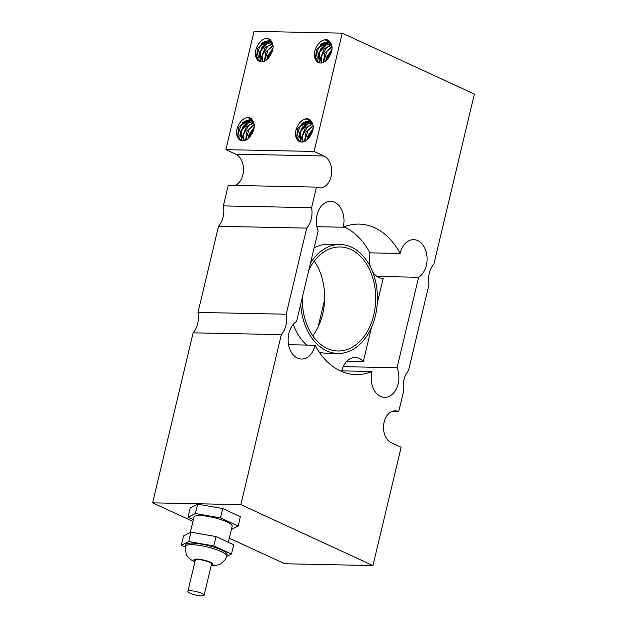 <?xml version="1.0" encoding="UTF-8"?>
<svg xmlns="http://www.w3.org/2000/svg" width="627" height="627" viewBox="0 0 627 627"><rect width="100%" height="100%" fill="white"/><g stroke="black" fill="none" stroke-linecap="round" stroke-linejoin="round"><path stroke-width="0.94" d="M190.067 593.213A8.347 1.74 -166.6 0 0 198.798 595.65A8.347 1.74 -166.6 0 0 204.104 595.266A8.347 1.74 -166.6 0 0 196.392 591.637A8.347 1.74 -166.6 0 0 187.873 591.402A8.347 1.74 -166.6 0 0 190.067 593.213M187.873 591.402L195.31 560.177A8.347 1.74 13.4 0 1 203.83 560.42A8.347 1.74 13.4 0 1 211.542 564.041L204.104 595.266M185.333 546.289L185.702 544.73A21.271 4.436 13.4 0 1 207.427 545.341A21.271 4.436 13.4 0 1 227.084 554.589L226.715 556.141A21.271 4.436 -166.6 0 0 207.051 546.901A21.271 4.436 -166.6 0 0 185.333 546.282L186.133 554.103C186.007 555.06 190.592 560.35 194.268 561.471L194.934 561.768M226.621 556.502L231.473 554.056L233.699 544.722L216.049 536.579L190.969 532.182L183.546 535.92L181.321 545.255L185.184 547.034M190.969 532.182L188.743 541.516L181.321 545.255M216.049 536.579L213.823 545.921L188.743 541.516M231.473 554.056L213.823 545.921M190.294 532.519L193.97 517.087A19.633 4.099 13.4 0 1 214.019 517.659A19.633 4.099 13.4 0 1 232.17 526.194L228.346 542.253M187.998 517.236L190.216 507.901L197.646 504.163L222.718 508.56L240.368 516.703L238.142 526.045L220.492 517.902L195.42 513.505L187.998 517.236L193.351 519.705M231.394 529.439L238.142 526.045M197.646 504.163L195.42 513.505M222.718 508.56L220.492 517.902M271.052 42.518L264.947 44.133L259.045 52.903L260.691 61.744M259.617 61.446L256.694 56.367L259.664 46.5L267.737 41.492L270.088 41.884M268.332 58.248A11.09 7.524 114.8 0 1 259.351 61.336A11.09 7.524 114.8 0 1 256.388 58.005C253.096 52.268 258.042 41.233 264.469 38.905A13.371 9.068 114.8 0 1 269.383 39.031L269.61 39.125M273.066 45.356L272.298 43.882L269.751 41.719L264.994 41.492L257.572 48.342L256.388 58.005M273.121 47.918L267.298 56.446L266.828 59.706M273.051 45.309L265.879 51.892L264.382 61.211M272.165 43.686L265.158 47.683L261.349 57.449L262.439 61.759M265.088 38.756L269.555 39.133M262.807 42.511L270.574 39.924M258.779 57.849L261.804 47.989L269.328 41.648M269.477 41.594L271.577 41.131M267.102 59.471L273.113 48.075M267.651 58.969L268.905 54.408L273.004 48.961M264.994 60.921L264.86 59.926L268.003 50.074L273.129 45.936M262.94 61.673L262.313 55.458L267.674 46.304L272.447 44.109M266.859 59.675L273.137 47.777M258.637 56.234L261.976 47.299L268.936 41.57M269.171 41.484L271.507 41.029M260.997 43.882L270.456 39.814M269.383 39.031C274.657 43.914 274.312 50.325 268.348 58.264M261.161 61.799L260.142 60.325L260.613 50.865L267.674 43.388L271.397 42.816M342.256 33.153L254.045 31.35L225.861 149.649L314.08 151.444L323.9 155.982A16.365 11.529 -88.8 0 1 331.542 174.204A16.365 11.529 -88.8 0 1 319.864 187.904A16.365 11.529 -88.8 0 1 316.486 187.112L311.588 207.694A19.633 13.833 -88.8 0 1 306.721 228.103L286.202 314.221A19.633 13.833 -88.8 0 1 281.343 334.63L240.839 504.641L372.955 565.562L401.139 447.263L391.311 442.733A16.365 11.529 -88.8 0 1 383.669 424.503A16.365 11.529 -88.8 0 1 395.355 410.81A16.365 11.529 -88.8 0 1 398.725 411.602L403.631 391.021A19.633 13.833 -88.8 0 1 408.49 370.604L429.009 284.493A19.633 13.833 -88.8 0 1 433.868 264.077L474.373 94.066L342.256 33.153L314.08 151.444M304.597 119.201A13.371 9.068 114.8 0 1 309.503 119.302C314.785 124.193 314.44 130.604 308.468 138.536M308.46 138.528A11.09 7.524 114.8 0 1 299.479 141.608A11.09 7.524 114.8 0 1 296.516 138.285C293.217 132.548 298.17 121.513 304.597 119.185M328.344 40.23C333.627 45.12 333.274 51.532 327.31 59.463A11.09 7.524 114.8 0 1 318.32 62.535A11.09 7.524 114.8 0 1 315.35 59.212C312.058 53.475 317.003 42.44 323.43 40.112A13.371 9.068 114.8 0 1 328.344 40.23L328.572 40.332M249.499 137.321A11.09 7.524 114.8 0 1 240.517 140.409A11.09 7.524 114.8 0 1 237.555 137.078C234.255 131.341 239.208 120.306 245.627 117.978A13.371 9.068 114.8 0 1 250.541 118.103C255.824 122.986 255.479 129.397 249.507 137.337M299.737 141.718L296.814 136.639L299.792 126.772L307.865 121.763L310.216 122.155M313.194 125.635L312.426 124.154L309.879 121.991L305.122 121.763L297.7 128.613L296.516 138.285M311.172 122.79L305.075 124.412L299.173 133.183L300.811 142.015M318.579 62.645L315.655 57.566L318.634 47.699L326.706 42.691L329.05 43.083M332.036 46.563L331.26 45.081L328.713 42.918L323.955 42.691L316.533 49.541L315.35 59.212M330.014 43.718L323.908 45.34L318.007 54.11L319.652 62.943M240.776 140.519L237.852 135.44L240.831 125.572L248.903 120.564L251.255 120.956M254.233 124.428L253.457 122.955L250.918 120.784L246.16 120.564L238.738 127.414L237.555 137.078M252.211 121.591L246.113 123.205L240.212 131.976L241.85 140.816M246.254 117.829L250.714 118.205M324.049 39.963L328.517 40.332M305.216 119.036L309.683 119.404M301.125 124.162L310.584 120.094M302.935 122.79L310.702 120.204M298.765 136.514L302.104 127.579L309.064 121.842M309.299 121.763L311.635 121.309M298.899 138.128L301.924 128.261L309.456 121.92M309.597 121.873L311.705 121.403M306.987 139.954L313.257 128.049M307.23 139.75L313.234 128.355M313.249 128.198L307.426 136.717L306.956 139.978M313.179 125.588L306.007 132.164L304.51 141.483M312.285 123.966L305.286 127.955L301.469 137.721L302.567 142.031M307.779 139.241L309.033 134.687L313.132 129.233M305.122 141.193L304.988 140.205L308.131 130.345L313.249 126.207M303.068 141.945L302.441 135.738L307.802 126.583L312.567 124.381M301.289 142.07L300.27 140.597L300.741 131.137L307.802 123.66L311.517 123.088M319.958 45.089L329.426 41.021M321.769 43.718L329.536 41.131M317.599 57.441L320.938 48.506L327.897 42.769M328.133 42.691L330.468 42.236M317.74 59.056L320.765 49.188L328.289 42.848M328.438 42.801L330.539 42.33M332.091 49.125L326.259 57.645L325.789 60.905L332.098 48.984M326.064 60.678L332.075 49.282M332.012 46.516L324.841 53.091L323.352 62.41M331.127 44.893L324.12 48.882L320.311 58.648L321.4 62.959M326.62 60.168L327.866 55.615L331.965 50.16M323.955 62.12L323.822 61.132L326.973 51.273L332.091 47.135M321.902 62.872L321.275 56.665L326.636 47.511L331.409 45.309M320.123 62.998L319.104 61.524L319.574 52.072L326.636 44.588L330.358 44.023M242.155 122.955L251.623 118.887M243.974 121.583L251.74 118.997M239.796 135.307L243.143 126.372L250.102 120.643M250.338 120.556L252.673 120.102M239.937 136.921L242.962 127.062L250.494 120.721M250.635 120.666L252.736 120.204M248.026 138.747L254.296 126.85M248.268 138.543L254.272 127.148M254.288 126.991L248.457 135.518L247.986 138.779M254.209 124.381L247.038 130.965L245.549 140.276M253.324 122.759L246.325 126.756L242.508 136.521L243.605 140.832M248.817 138.042L250.071 133.48L254.17 128.033M246.16 139.993L246.019 138.998L249.17 129.146L254.288 125.008M244.107 140.746L243.48 134.531L248.833 125.376L253.606 123.182M242.328 140.871L241.309 139.398L241.779 129.938L248.833 122.461L252.556 121.889M318.155 230.963A19.633 13.833 -88.8 0 1 318.304 211.119A19.633 13.833 -88.8 0 1 330.57 201.345A19.633 13.833 -88.8 0 1 343.22 227.225A75.264 53.029 -88.8 0 1 359.146 224.113A75.264 53.029 -88.8 0 1 400.112 253.457A19.633 13.833 -88.8 0 1 413.663 239.655A19.633 13.833 -88.8 0 1 426.862 255.416A19.633 13.833 -88.8 0 1 418.609 277.283L397.056 367.751A19.633 13.833 -88.8 0 1 396.907 387.588A19.633 13.833 -88.8 0 1 384.641 397.369A19.633 13.833 -88.8 0 1 371.991 371.482A75.264 53.029 -88.8 0 1 356.073 374.601A75.264 53.029 -88.8 0 1 315.107 345.25A19.633 13.833 -88.8 0 1 301.548 359.052A19.633 13.833 -88.8 0 1 288.349 343.298A19.633 13.833 -88.8 0 1 296.602 321.432L318.155 230.963M316.878 226.692L343.22 227.225M400.112 253.457L369.93 252.846A75.264 53.029 -88.8 0 0 343.988 226.911M377.289 303.076L383.191 278.294A19.633 13.833 -88.8 0 1 382.682 278.302A19.633 13.833 -88.8 0 1 372.493 271.53M370.479 267.031A19.633 13.833 -88.8 0 1 369.93 252.846M371.991 371.482L341.817 370.87A75.264 53.029 -88.8 0 1 341.049 371.184M341.817 370.87A19.633 13.833 -88.8 0 1 355.266 357.492A19.633 13.833 -88.8 0 1 363.378 361.473L371.474 327.482M300.741 304.056A54.502 38.404 91.2 0 0 337.922 353.463L326.314 353.228A54.502 38.404 -88.8 0 1 319.268 352.155M306.744 345.085A54.502 38.404 -88.8 0 1 293.256 324.331M314.119 247.9A54.502 38.404 -88.8 0 1 328.54 244.248L340.147 244.491A54.502 38.404 91.2 0 0 310.506 263.081M337.922 353.463A54.502 38.404 91.2 0 0 376.835 307.849A54.502 38.404 91.2 0 0 351.386 247.124A54.502 38.404 91.2 0 0 340.147 244.491M308.837 270.104A52.025 36.664 -88.8 0 1 340.1 246.96A52.025 36.664 -88.8 0 1 350.83 249.475A52.025 36.664 -88.8 0 1 375.126 307.449A52.025 36.664 -88.8 0 1 337.977 350.995A52.025 36.664 -88.8 0 1 302.418 297.041M312.74 335.774A52.025 36.664 91.2 0 0 314.26 261.138M363.378 361.473L346.997 361.136M383.191 278.294L382.172 278.278M315.107 345.25L288.569 344.709M418.609 277.283L377.007 276.429M318.163 326.808L324.582 299.871M397.056 367.751L343.267 366.654M316.486 187.112L228.275 185.31L223.369 205.891L311.588 207.694M235.054 185.451A16.365 11.529 91.2 0 0 243.511 169.98A16.365 11.529 91.2 0 0 235.689 154.179L225.861 149.649M306.721 228.103L218.51 226.3A19.633 13.833 91.2 0 0 223.369 205.891M286.202 314.221L197.991 312.418L218.51 226.3M281.343 334.63L193.132 332.835A19.633 13.833 91.2 0 0 197.991 312.418M240.839 504.641L152.627 502.846L193.132 332.835M372.955 565.562L284.744 563.759L229.31 538.201M192.936 521.429L152.627 502.846M398.725 411.602L391.946 411.461M195.06 561.228A9.82 2.046 13.4 0 1 197.576 559.119A9.82 2.046 13.4 0 1 210.006 562.074A9.82 2.046 13.4 0 1 211.299 565.092M235.689 154.179L323.9 155.982M226.715 556.141L225.305 559.574L220.743 563.908L216.15 565.452L211.166 565.64M269.759 41.703L270.511 42.048M309.887 121.975L310.631 122.32M328.72 42.902L329.473 43.247M250.918 120.776L251.67 121.121"/></g></svg>
